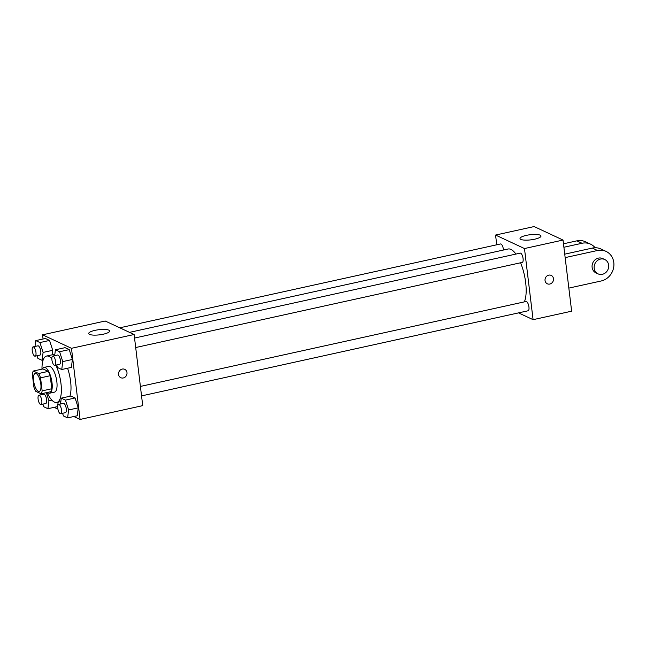<?xml version="1.0" encoding="UTF-8"?>
<svg xmlns="http://www.w3.org/2000/svg" width="646" height="646" viewBox="0 0 646 646"><rect width="100%" height="100%" fill="white"/><g stroke="black" fill="none" stroke-linecap="round" stroke-linejoin="round"><path stroke-width="0.97" d="M40.835 384.12A9.238 3.278 77.6 0 1 39.204 391.452A9.238 3.278 77.6 0 1 34.012 383.135A9.238 3.278 77.6 0 1 35.231 373.412A9.238 3.278 77.6 0 1 40.835 384.12M38.639 373.509L33.342 371.03A12.54 4.457 77.6 0 0 32.3 373.986L33.875 387.019A12.54 4.457 77.6 0 0 35.796 391.355L41.102 393.826A12.54 4.457 77.6 0 0 42.143 390.878L40.561 377.845A12.54 4.457 77.6 0 0 38.639 373.509L48.28 371.385L42.975 368.914L33.342 371.03M42.143 390.878L51.777 388.755A12.54 4.457 77.6 0 1 50.735 391.71L41.102 393.826M51.777 388.755L50.202 375.722L40.561 377.845M48.28 371.385A12.54 4.457 77.6 0 1 50.202 375.722M47.497 392.421A13.195 4.692 -102.4 0 0 48.393 393.01A13.195 4.692 -102.4 0 0 49.694 393.196A13.195 4.692 -102.4 0 0 51.438 379.299A13.195 4.692 -102.4 0 0 44.017 367.421A13.195 4.692 -102.4 0 0 42.353 369.052M44.017 367.421L48.838 366.355A13.195 4.692 77.6 0 1 56.84 381.657A13.195 4.692 77.6 0 1 54.514 392.138L49.694 393.196M55.822 365.119A23.757 8.438 77.6 0 1 60.974 383.587A23.757 8.438 77.6 0 1 56.783 402.45A23.757 8.438 77.6 0 1 47.126 392.502M41.982 369.132A23.757 8.438 77.6 0 1 46.569 356.051A23.757 8.438 77.6 0 1 51.825 358.74M67.58 368.228A23.757 8.438 77.6 0 1 70.608 381.463A23.757 8.438 77.6 0 1 69.881 396.256M57.575 406.584L58.14 402.151L57.575 406.584L47.933 408.708L48.943 400.795L46.342 392.671M37.064 355.752L37.904 358.393L42.079 360.339L43.096 352.425L52.73 350.302L52.156 354.815L52.73 350.302L49.564 340.434L45.398 338.488L35.756 340.612L35.005 346.474M73.814 416.517L80.08 419.44L71.472 348.307L42.555 334.814L43.064 339.005M54.151 407.343L57.898 409.088M62.581 413.295L63.429 415.935L67.596 417.881L77.237 415.766L78.247 407.844L75.089 397.976L70.915 396.03L61.273 398.154L60.522 404.016M56.727 364.925L57.575 367.566L61.75 369.512L71.383 367.396L72.392 359.475L69.235 349.607L65.06 347.661L55.419 349.785L54.668 355.647M42.555 334.814L105.201 321.014L134.118 334.507L142.726 405.64L80.08 419.44M134.118 334.507L71.472 348.307M103.312 334.2A10.562 2.592 173.1 0 1 88.696 333.546A10.562 2.592 173.1 0 1 98.87 329.702A10.562 2.592 173.1 0 1 109.659 331.002A10.562 2.592 173.1 0 1 103.312 334.2M124.71 369.334A4.619 4.167 -65 0 1 126.979 372.597A4.619 4.167 -65 0 1 125.195 377.03A4.619 4.167 -65 0 1 120.81 377.708A4.619 4.167 -65 0 1 118.985 371.765A4.619 4.167 -65 0 1 124.718 369.334A4.619 4.167 -65 0 1 126.979 372.597A4.619 4.167 -65 0 1 125.195 377.03A4.619 4.167 -65 0 1 120.81 377.708M520.571 262.777A29.038 10.32 77.6 0 1 525.683 282.665A29.038 10.32 77.6 0 1 524.358 301.876M129.539 332.367L508.079 249.009A29.038 10.32 77.6 0 1 515.912 254.072M135.7 347.532L522.251 262.405A4.748 1.688 -102.4 0 0 522.88 257.407A4.748 1.688 -102.4 0 0 520.208 253.127L134.554 338.06M140.4 386.429L526.062 301.496A4.748 1.688 77.6 0 1 528.937 307.003A4.748 1.688 77.6 0 1 528.105 310.774L141.547 395.901M119.76 327.805L500.545 243.954A4.748 1.688 77.6 0 1 503.42 249.461A4.748 1.688 77.6 0 1 503.476 250.026M563.029 240.054L571.637 311.186L533.087 319.673L518.528 312.882L533.087 319.673L524.479 248.549L495.563 235.055L496.742 244.794L495.563 235.055L534.113 226.56L563.029 240.054L524.479 248.549L495.563 235.055M61.75 369.512L62.759 361.599L59.593 351.731L55.419 349.785M52.738 356.075L57.559 355.009A4.748 1.688 77.6 0 1 60.441 360.516A4.748 1.688 77.6 0 1 59.602 364.287L54.789 365.353A4.748 1.688 77.6 0 1 52.116 361.074A4.748 1.688 77.6 0 1 52.738 356.075A4.748 1.688 77.6 0 1 55.621 361.582A4.748 1.688 77.6 0 1 54.789 365.353M71.383 367.396L72.392 359.475L62.759 361.599M72.392 359.475L69.235 349.607L59.593 351.731M69.235 349.607L65.06 347.661M43.096 352.425L39.931 342.558L35.756 340.612M33.075 346.894L37.896 345.836A4.748 1.688 77.6 0 1 40.779 351.343A4.748 1.688 77.6 0 1 39.939 355.114L35.118 356.18A4.748 1.688 77.6 0 1 32.453 351.9A4.748 1.688 77.6 0 1 33.075 346.894A4.748 1.688 77.6 0 1 35.958 352.401A4.748 1.688 77.6 0 1 35.118 356.18M43.112 360.113L42.079 360.339M52.73 350.302L49.564 340.434L39.931 342.558M49.564 340.434L45.398 338.488M67.596 417.881L68.613 409.968L65.448 400.1L61.273 398.154M58.592 404.444L63.413 403.379A4.748 1.688 77.6 0 1 66.296 408.886A4.748 1.688 77.6 0 1 65.456 412.657L60.635 413.723A4.748 1.688 77.6 0 1 57.97 409.443A4.748 1.688 77.6 0 1 58.592 404.444A4.748 1.688 77.6 0 1 61.475 409.952A4.748 1.688 77.6 0 1 60.635 413.723M77.237 415.766L78.247 407.844L68.613 409.968M78.247 407.844L75.089 397.976L65.448 400.1M75.089 397.976L70.915 396.03M42.911 404.121L43.758 406.762L47.933 408.708M40.997 393.777L40.86 394.843M38.93 395.263L43.75 394.205A4.748 1.688 77.6 0 1 46.633 399.712A4.748 1.688 77.6 0 1 45.793 403.484L40.973 404.549A4.748 1.688 77.6 0 1 38.308 400.27A4.748 1.688 77.6 0 1 38.93 395.263A4.748 1.688 77.6 0 1 41.812 400.77A4.748 1.688 77.6 0 1 40.973 404.549M51.882 400.149L48.943 400.795M549.803 284.046A4.619 4.167 115 0 0 553.444 280.033A4.619 4.167 115 0 0 551.216 275.414A4.619 4.167 -65 0 1 553.452 280.041A4.619 4.167 -65 0 1 549.803 284.046A4.619 4.167 -65 0 1 547.307 283.788A4.619 4.167 115 0 0 549.803 284.046M547.307 283.788A4.619 4.167 -65 0 1 545.49 277.837A4.619 4.167 -65 0 1 551.216 275.414M533.087 319.673L524.479 248.549M526.369 235.362A10.562 2.592 173.1 0 1 540.985 236.024A10.562 2.592 173.1 0 1 530.81 239.86A10.562 2.592 173.1 0 1 520.022 238.56A10.562 2.592 173.1 0 1 526.369 235.362M564.741 254.161L592.342 248.08L597.502 250.495A15.835 14.285 -65 0 1 606.045 251.383A15.835 14.285 -65 0 1 613.7 267.226A15.835 14.285 -65 0 1 601.192 280.978L568.843 288.1M606.045 251.383L600.877 248.976A15.835 14.285 115 0 0 592.342 248.08M563.482 243.8L576.846 240.853L582.014 243.267L563.901 247.248M582.014 243.267A15.835 14.285 -65 0 1 590.557 244.156A15.835 14.285 -65 0 1 595.16 247.757M598.067 273.872L596 272.911A7.922 7.146 -65 0 1 592.875 262.712A7.922 7.146 -65 0 1 602.694 258.561L604.761 259.522A7.922 7.146 -65 0 1 608.645 265.102A7.922 7.146 -65 0 1 605.593 272.709A7.922 7.146 -65 0 1 598.067 273.872A7.922 7.146 -65 0 1 594.942 263.681A7.922 7.146 -65 0 1 604.761 259.522M565.153 257.617L597.502 250.495M576.846 240.853A15.835 14.285 -65 0 1 585.389 241.741L590.557 244.156M54.853 354.226L46.569 356.051M60.837 401.554L56.783 402.45"/></g></svg>
